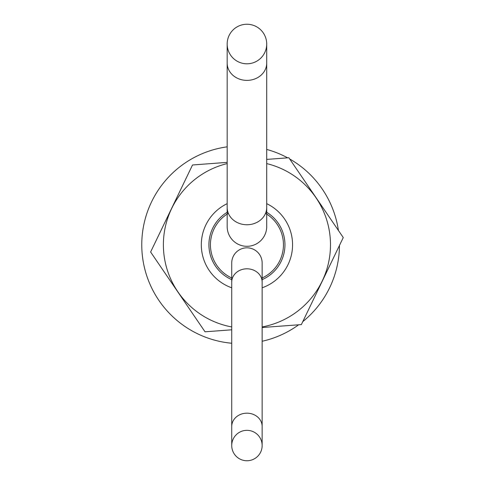 <?xml version="1.0" encoding="UTF-8"?>
<svg xmlns="http://www.w3.org/2000/svg" width="485" height="485" viewBox="0 0 485 485"><rect width="100%" height="100%" fill="white"/><g stroke="black" fill="none" stroke-linecap="round" stroke-linejoin="round"><path stroke-width="0.73" d="M227.168 212.303A38.024 38.024 0 0 0 231.727 279.627M262.149 279.627A38.024 38.024 0 0 0 266.708 212.303M266.708 203.664A45.626 45.626 0 0 1 262.149 287.799M231.727 287.799A45.626 45.626 0 0 1 227.168 203.664M228.356 213.364A36.502 36.502 0 0 0 231.727 277.966M262.149 277.966A36.502 36.502 0 0 0 265.525 213.364M227.168 207.459L227.168 63.092A19.77 17.29 0 0 0 246.938 80.383A19.77 17.29 0 0 0 266.708 63.092L266.708 207.459A19.77 17.29 0 0 1 246.938 224.755A19.77 17.29 0 0 1 227.168 207.459L227.168 226.531A19.77 19.77 0 0 0 246.938 246.301A19.77 19.77 0 0 0 266.708 226.531A19.77 19.77 0 0 1 246.938 246.301M227.168 44.02A19.77 19.77 0 0 0 246.938 63.796A19.77 19.77 0 0 0 266.708 44.02A19.77 19.77 0 0 0 246.938 24.25A19.77 19.77 0 0 0 227.168 44.02L227.168 63.092M227.168 146.84A98.861 98.861 0 0 0 231.727 343.241M262.149 341.264A98.861 98.861 0 0 0 298.669 324.786M302.767 321.646A98.861 98.861 0 0 0 339.458 245.458M338.415 230.46A98.861 98.861 0 0 0 289.666 158.959M287.666 157.843A98.861 98.861 0 0 0 266.708 149.435M262.149 326.945A83.559 83.559 0 0 0 266.708 163.597M227.168 163.597A83.559 83.559 0 0 0 231.727 326.945M262.149 327.527L301.355 324.586L343.259 237.559L288.848 157.752L266.708 159.413M227.168 162.378L192.527 164.979L150.617 252L205.034 331.807L231.727 329.806M262.149 282.1L262.149 426.473A15.211 13.301 180 0 0 246.938 413.171A15.211 13.301 180 0 0 231.727 426.473L231.727 282.1A15.211 13.301 180 0 1 246.938 268.799A15.211 13.301 180 0 1 262.149 282.1L262.149 263.034A15.211 15.211 0 0 0 246.938 247.823A15.211 15.211 0 0 0 231.727 263.034A15.211 15.211 0 0 1 246.938 247.823M262.149 445.539A15.211 15.211 0 0 0 246.938 430.334A15.211 15.211 0 0 0 231.727 445.539A15.211 15.211 0 0 0 246.938 460.75A15.211 15.211 0 0 0 262.149 445.539L262.149 426.473M266.708 63.092L266.708 44.02M266.708 207.459L266.708 226.531M231.727 426.473L231.727 445.539M231.727 282.1L231.727 263.034"/></g></svg>
